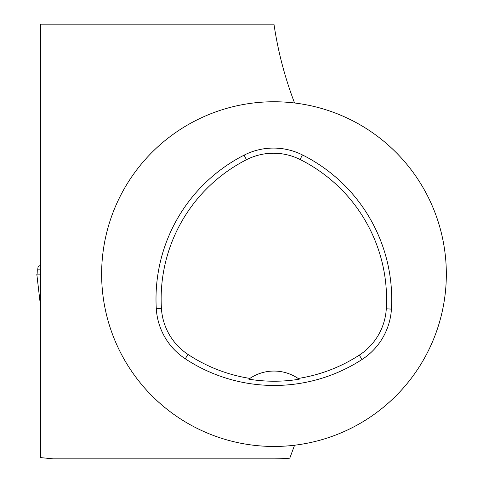 <?xml version="1.0" encoding="UTF-8"?>
<svg xmlns="http://www.w3.org/2000/svg" width="483" height="483" viewBox="0 0 483 483"><rect width="100%" height="100%" fill="white"/><g stroke="black" fill="none" stroke-linecap="round" stroke-linejoin="round"><path stroke-width="0.72" d="M37.909 274.109L37.692 269.84L38.109 266.477L40.5 265.384M37.692 269.84L40.5 269.84M40.5 274.109L36.799 274.109L40.5 305.817M40.023 274.109L40.5 278.166M40.5 153.986L40.5 193.321M294.57 102.994A172.353 172.353 0 0 1 445.785 287.856A172.353 172.353 0 0 1 267.099 446.322A172.353 172.353 0 0 1 101.629 274.109A172.353 172.353 0 0 1 294.57 102.994C284.807 77.443 277.936 51.162 273.964 24.15L40.5 24.15L40.5 457.6L53.154 458.85L273.982 458.85A184.741 184.741 0 0 0 289.788 458.174L294.57 445.229M65.809 458.85L83.046 458.85M156.287 308.649A161.582 161.582 0 0 1 244.096 155.152A64.631 64.631 0 0 1 302.394 154.904A161.582 161.582 0 0 1 391.423 309.108A64.631 64.631 0 0 1 362.063 359.467A161.582 161.582 0 0 1 185.224 358.766A64.631 64.631 0 0 1 156.287 308.649L161.419 308.341A156.438 156.438 0 0 1 246.439 159.728A59.487 59.487 0 0 1 300.094 159.505A156.438 156.438 0 0 1 386.291 308.794A59.487 59.487 0 0 1 359.261 355.156A156.438 156.438 0 0 1 298.138 378.473L299.212 379.221A157.343 157.343 0 0 1 248.823 379.167A43.09 43.09 0 0 1 249.747 378.515M161.419 308.341A59.487 59.487 0 0 0 188.056 354.474A156.438 156.438 0 0 0 249.892 378.418L248.823 379.167M249.892 378.418A43.09 43.09 0 0 1 298.138 378.473M298.283 378.569A43.09 43.09 0 0 1 299.212 379.221M246.439 159.728L244.096 155.152M300.094 159.505L302.394 154.904M386.291 308.794L391.423 309.108M359.261 355.156L362.063 359.467M188.056 354.474L185.224 358.766M36.793 274.109L40.5 305.86"/></g></svg>
